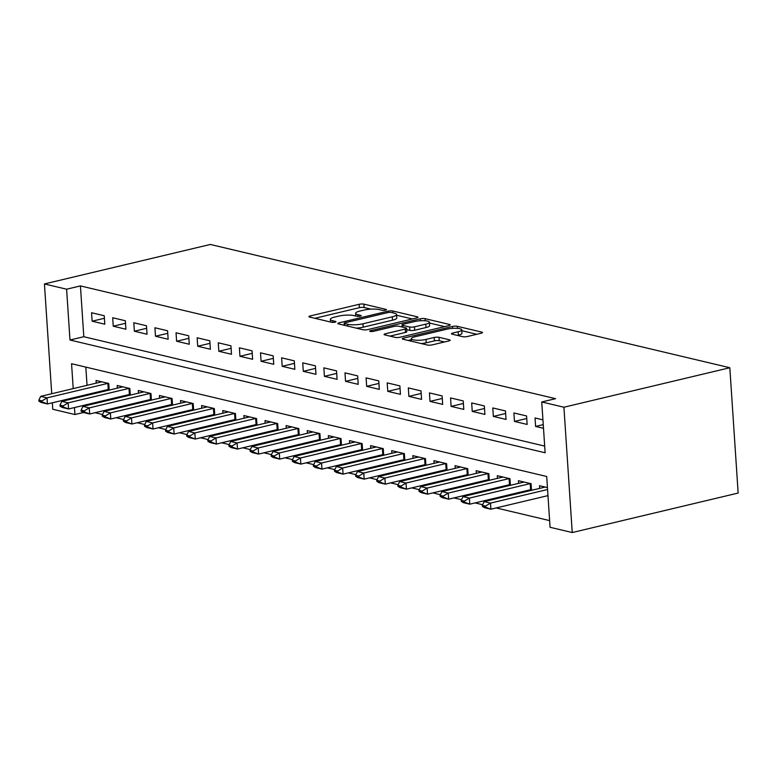 <?xml version="1.0" encoding="UTF-8"?>
<svg xmlns="http://www.w3.org/2000/svg" width="777" height="777" viewBox="0 0 777 777"><rect width="100%" height="100%" fill="white"/><g stroke="black" fill="none" stroke-linecap="round" stroke-linejoin="round"><path stroke-width="1.17" d="M385.499 310.169A2.399 0.544 -3.8 0 0 386.441 309.664A2.399 0.544 -3.8 0 0 385.946 309.372L363.927 304.147A3.419 0.777 -3.8 0 0 359.139 304.302L310.285 315.928A3.419 0.777 -3.8 0 0 308.945 316.647A3.419 0.777 -3.8 0 0 309.644 317.065L331.662 322.29A2.399 0.544 -3.8 0 0 335.013 322.183A2.399 0.544 -3.8 0 0 335.955 321.688A2.399 0.544 -3.8 0 0 335.46 321.387L332.614 320.716A10.956 2.496 -3.8 0 1 330.371 319.376A10.956 2.496 -3.8 0 1 334.664 317.074L338.733 316.103A10.956 2.496 -3.8 0 1 354.059 315.608L356.905 316.288A2.399 0.544 -3.8 0 0 360.256 316.181A2.399 0.544 -3.8 0 0 361.198 315.676A2.399 0.544 -3.8 0 0 360.703 315.384L357.857 314.704A10.956 2.496 -3.8 0 1 355.613 313.364A10.956 2.496 -3.8 0 1 359.906 311.062L363.976 310.091A10.956 2.496 -3.8 0 1 379.302 309.596L382.148 310.276A2.399 0.544 -3.8 0 0 385.499 310.169M462.626 336.664A3.419 0.777 -3.8 0 0 467.414 336.509L481.118 333.246A3.419 0.777 -3.8 0 0 482.459 332.527A3.419 0.777 -3.8 0 0 481.759 332.109L457.303 326.301A3.419 0.777 -3.8 0 0 452.515 326.457L403.661 338.092A3.419 0.777 -3.8 0 0 402.321 338.811A3.419 0.777 -3.8 0 0 403.02 339.228L427.476 345.037A3.419 0.777 -3.8 0 0 432.265 344.881L448.824 340.938A3.419 0.777 -3.8 0 0 450.165 340.219A3.419 0.777 -3.8 0 0 449.465 339.802L438.995 337.315A3.419 0.777 -3.8 0 0 434.207 337.471L426 339.423A9.159 2.088 -3.8 0 1 416.462 340.248A9.159 2.088 -3.8 0 1 411.324 338.714A9.159 2.088 -3.8 0 1 414.908 336.791L447.076 329.137A9.159 2.088 -3.8 0 1 456.604 328.312A9.159 2.088 -3.8 0 1 461.752 329.846A9.159 2.088 -3.8 0 1 458.158 331.769L452.797 333.042A3.419 0.777 -3.8 0 0 451.456 333.76A3.419 0.777 -3.8 0 0 452.156 334.178L462.626 336.664M541.744 401.971L563.917 407.226L729.826 367.735L210.344 244.454L44.435 283.945L66.608 289.209L69.979 340.015L545.124 452.768L541.744 401.971L555.574 398.679L80.429 285.917L66.608 289.209M416.657 317.948A3.419 0.777 -3.8 0 0 417.997 317.23A3.419 0.777 -3.8 0 0 417.298 316.812L392.841 311.004A3.419 0.777 -3.8 0 0 388.053 311.159L339.199 322.795A3.419 0.777 -3.8 0 0 337.859 323.514A3.419 0.777 -3.8 0 0 338.558 323.931L363.014 329.739A3.419 0.777 -3.8 0 0 367.803 329.584L416.657 317.948M425.068 318.657L449.533 324.465A3.419 0.777 -3.8 0 1 450.233 324.883A3.419 0.777 -3.8 0 1 448.892 325.602L400.038 337.228A3.419 0.777 -3.8 0 1 395.25 337.383L384.78 334.897A3.419 0.777 -3.8 0 1 384.081 334.479A3.419 0.777 -3.8 0 1 385.421 333.76L405.235 329.04A3.419 0.777 -3.8 0 0 406.575 328.331A3.419 0.777 -3.8 0 0 405.876 327.904L398.931 326.262A3.419 0.777 -3.8 0 0 394.143 326.418L373.514 331.323A2.399 0.544 -3.8 0 1 371.027 331.536A2.399 0.544 -3.8 0 1 369.677 331.138A2.399 0.544 -3.8 0 1 370.619 330.633L420.289 318.813A3.419 0.777 -3.8 0 1 425.068 318.657L425.213 320.765M547.057 495.833L547.999 496.056M525.942 490.821L527.7 491.239M504.827 485.81L506.585 486.227M483.712 480.798L485.46 481.216M462.587 475.786L464.345 476.204M441.472 470.775L443.23 471.192M420.357 465.763L422.115 466.181M399.242 460.751L400.99 461.169M378.127 455.74L379.875 456.157M357.002 450.728L358.76 451.146M335.887 445.716L337.645 446.134M314.772 440.705L316.53 441.122M293.657 435.693L295.406 436.111M272.533 430.681L274.291 431.099M251.418 425.67L253.176 426.087M230.303 420.658L232.061 421.076M209.188 415.646L210.936 416.064M188.063 410.635L189.821 411.052M166.948 405.623L168.706 406.041M145.833 400.611L147.591 401.029M124.718 395.6L126.466 396.017M104.235 315.734L91.569 312.733L92.133 321.202L104.798 324.203L104.235 315.734M125.359 320.746L112.684 317.744L113.248 326.214L125.913 329.215L125.359 320.746M146.474 325.757L133.799 322.756L134.363 331.216L147.038 334.227L146.474 325.757M167.589 330.769L154.914 327.768L155.478 336.227L168.153 339.238L167.589 330.769M188.704 335.781L176.039 332.779L176.602 341.239L189.267 344.25L188.704 335.781M209.819 340.792L197.154 337.791L197.717 346.251L210.382 349.262L209.819 340.792M230.944 345.804L218.269 342.803L218.832 351.262L231.507 354.273L230.944 345.804M252.059 350.815L239.384 347.814L239.947 356.274L252.622 359.285L252.059 350.815M273.174 355.827L260.509 352.826L261.072 361.286L273.737 364.296L273.174 355.827M294.289 360.839L281.624 357.838L282.187 366.297L294.852 369.308L294.289 360.839M315.413 365.85L302.739 362.849L303.302 371.309L315.977 374.32L315.413 365.85M336.528 370.862L323.854 367.851L324.417 376.321L337.092 379.331L336.528 370.862M357.643 375.874L344.978 372.863L345.532 381.332L358.207 384.343L357.643 375.874M378.758 380.885L366.093 377.875L366.657 386.344L379.322 389.355L378.758 380.885M399.883 385.897L387.208 382.886L387.772 391.355L400.437 394.366L399.883 385.897M420.998 390.909L408.323 387.898L408.887 396.367L421.561 399.378L420.998 390.909M442.113 395.92L429.448 392.909L430.002 401.379L442.676 404.39L442.113 395.92M463.228 400.932L450.563 397.921L451.126 406.39L463.791 409.401L463.228 400.932M484.353 405.944L471.678 402.933L472.241 411.402L484.906 414.413L484.353 405.944M505.468 410.955L492.793 407.944L493.356 416.414L506.031 419.425L505.468 410.955M526.583 415.967L513.908 412.956L514.471 421.425L527.146 424.436L526.583 415.967M80.429 285.917L83.809 336.723L544.677 446.095M542.929 419.842L535.032 417.968L535.596 426.437L543.492 428.312M94.988 412.713L102.525 414.5M116.113 417.725L123.64 419.512M137.228 422.737L144.765 424.524M158.343 427.748L165.88 429.535M179.458 432.76L186.995 434.547M200.583 437.772L208.11 439.559M221.698 442.783L229.225 444.57M242.812 447.795L250.349 449.582M263.927 452.806L271.464 454.594M285.052 457.818L292.579 459.605M306.167 462.83L313.694 464.617M327.282 467.841L334.819 469.629M348.397 472.853L355.934 474.64M369.512 477.865L377.049 479.652M390.637 482.876L398.164 484.663M411.752 487.888L419.289 489.675M432.867 492.9L440.404 494.687M453.982 497.911L461.519 499.698M475.106 502.923L482.634 504.71M496.221 507.935L549.63 520.609M85.829 367.113L87.034 385.334M87.636 394.386L87.694 395.211M88.296 404.273L88.345 405.089M103.603 390.588L105.351 391.006M96.241 383.139L96.066 380.468L108.741 383.479L109.178 390.093M117.356 388.15L117.181 385.479L129.856 388.49L130.293 395.104M138.481 393.162L138.296 390.491L150.971 393.502L151.408 400.116M159.596 398.174L159.421 395.503L172.086 398.514L172.533 405.128M180.711 403.185L180.536 400.514L193.201 403.525L193.648 410.139M201.826 408.197L201.651 405.526L214.326 408.537L214.763 415.151M222.95 413.209L222.766 410.538L235.441 413.549L235.878 420.163M244.065 418.22L243.891 415.549L256.556 418.56L256.993 425.174M265.18 423.232L265.006 420.561L277.671 423.572L278.117 430.186M286.295 428.244L286.121 425.573L298.795 428.583L299.232 435.198M307.42 433.255L307.236 430.584L319.91 433.595L320.347 440.209M328.535 438.267L328.36 435.596L341.025 438.597L341.462 445.221M349.65 443.278L349.475 440.608L362.14 443.609L362.587 450.233M370.765 448.29L370.59 445.619L383.265 448.62L383.702 455.244M391.89 453.302L391.705 450.631L404.38 453.632L404.817 460.256M413.005 458.304L412.83 455.643L425.495 458.644L425.932 465.268M434.12 463.315L433.945 460.654L446.61 463.655L447.057 470.279M455.235 468.327L455.06 465.666L467.735 468.667L468.172 475.291M476.35 473.339L476.175 470.677L488.85 473.679L489.287 480.303M497.474 478.35L497.29 475.689L509.965 478.69L510.402 485.314M518.589 483.362L518.414 480.701L531.079 483.702L531.517 490.326M539.704 488.374L539.529 485.712L547.435 487.587M73.213 388.617L71.562 363.723L546.697 476.486L550.067 527.282L572.241 532.546L738.15 493.055L729.826 367.735M83.43 412.509L74.932 414.529L52.758 409.265L52.331 402.797M572.241 532.546L563.917 407.226M44.435 283.945L51.729 393.735M73.815 397.678L73.864 398.504M74.466 407.566L74.932 414.529M83.809 336.723L69.979 340.015M92.133 321.202L104.409 318.279M113.248 326.214L125.524 323.29M134.363 331.216L146.639 328.302M155.478 336.227L167.754 333.314M176.602 341.239L188.879 338.325M197.717 346.251L209.994 343.337M218.832 351.262L231.109 348.339M239.947 356.274L252.224 353.35M261.072 361.286L273.349 358.362M282.187 366.297L294.464 363.374M303.302 371.309L315.579 368.385M324.417 376.321L336.694 373.397M345.532 381.332L357.808 378.409M366.657 386.344L378.933 383.42M387.772 391.355L400.048 388.432M408.887 396.367L421.163 393.444M430.002 401.379L442.278 398.455M451.126 406.39L463.403 403.467M472.241 411.402L484.518 408.479M493.356 416.414L505.633 413.49M514.471 421.425L526.748 418.502M535.596 426.437L543.249 424.611M370.93 309.139L364.151 307.537A3.419 0.777 -3.8 0 0 359.362 307.682L314.802 318.298M344.26 325.029L343.725 325.155M412.364 318.978L396.62 315.239M391.317 312.451A2.399 0.544 -3.8 0 0 387.966 312.558L345.085 322.766A2.399 0.544 -3.8 0 0 344.143 323.271A2.399 0.544 -3.8 0 0 344.638 323.562L347.64 324.281A10.956 2.496 -3.8 0 0 362.956 323.786L392.268 316.812A10.956 2.496 -3.8 0 0 396.571 314.51A10.956 2.496 -3.8 0 0 394.327 313.17L391.317 312.451M356.225 328.127A10.956 2.496 -3.8 0 0 363.189 327.175L362.956 323.786M396.571 314.51L396.794 317.9A10.956 2.496 -3.8 0 1 392.502 320.192L363.189 327.175M429.438 323.028L444.59 326.622M389.947 336.13L405.458 332.43A3.419 0.777 -3.8 0 0 406.798 331.711L406.575 328.331M401.194 326.796L402.136 326.573M425.796 324.155A9.159 2.088 -3.8 0 0 429.38 322.232A9.159 2.088 -3.8 0 0 424.232 320.697A9.159 2.088 -3.8 0 0 414.704 321.523L403.37 324.213A3.419 0.777 -3.8 0 0 402.03 324.932A3.419 0.777 -3.8 0 0 402.729 325.359L409.673 327A3.419 0.777 -3.8 0 0 414.462 326.845L425.796 324.155L426.019 327.535A9.159 2.088 -3.8 0 0 429.613 325.612L429.38 322.232M426.019 327.535L414.685 330.235A3.419 0.777 -3.8 0 1 409.897 330.39L406.662 329.623M461.752 329.846L461.975 333.236A9.159 2.088 -3.8 0 1 458.391 335.159L457.323 335.411M421.231 343.551A9.159 2.088 -3.8 0 0 426.223 342.812L426 339.423M444.522 341.958L439.219 340.705A3.419 0.777 -3.8 0 0 434.43 340.86L426.223 342.812M411.383 339.695L408.187 340.452M476.825 334.275L461.81 330.711M101.758 381.818A3.487 0.796 176.2 0 1 101.525 381.876L40.695 396.357L47.028 397.863L47.436 403.962L108.265 389.481A3.487 0.796 176.2 0 1 109.12 389.316M42.016 400.883L38.85 400.136L38.918 401.146L42.084 401.903L42.016 400.883L47.028 397.863L107.857 383.382A3.487 0.796 176.2 0 1 108.11 383.323M42.084 401.903L47.436 403.962L41.094 402.457L38.918 401.146M40.695 396.357L38.85 400.136M122.873 386.829A3.487 0.796 176.2 0 1 122.64 386.888L61.81 401.369L68.143 402.875L68.551 408.974L129.38 394.493A3.487 0.796 176.2 0 1 130.245 394.327M63.131 405.895L59.965 405.147L60.033 406.157L63.199 406.915L63.131 405.895L68.143 402.875L128.982 388.393A3.487 0.796 176.2 0 1 129.225 388.335M63.199 406.915L68.551 408.974L62.218 407.469L60.033 406.157M61.81 401.369L59.965 405.147M143.998 391.841A3.487 0.796 176.2 0 1 143.755 391.899L82.925 406.381L89.258 407.886L89.666 413.986L150.495 399.504A3.487 0.796 176.2 0 1 151.36 399.339M84.256 410.907L81.08 410.159L81.148 411.169L84.324 411.927L84.256 410.907L89.258 407.886L150.097 393.405A3.487 0.796 176.2 0 1 150.35 393.347M84.324 411.927L89.666 413.986L83.333 412.48L81.148 411.169M82.925 406.381L81.08 410.159M165.112 396.853A3.487 0.796 176.2 0 1 164.879 396.911L104.04 411.392L110.383 412.898L110.781 418.997L171.62 404.516A3.487 0.796 176.2 0 1 172.475 404.351M105.371 415.918L102.205 415.171L102.273 416.181L105.439 416.938L105.371 415.918L110.383 412.898L171.212 398.416A3.487 0.796 176.2 0 1 171.464 398.358M105.439 416.938L110.781 418.997L104.448 417.492L102.273 416.181M104.04 411.392L102.205 415.171M186.227 401.864A3.487 0.796 176.2 0 1 185.994 401.923L125.165 416.404L131.498 417.909L131.905 424.009L192.735 409.528A3.487 0.796 176.2 0 1 193.59 409.362M126.486 420.93L123.32 420.182L123.388 421.192L126.554 421.95L126.486 420.93L131.498 417.909L192.327 403.428A3.487 0.796 176.2 0 1 192.579 403.37M126.554 421.95L131.905 424.009L125.563 422.503L123.388 421.192M125.165 416.404L123.32 420.182M207.342 406.876A3.487 0.796 176.2 0 1 207.109 406.934L146.28 421.416L152.613 422.921L153.02 429.021L213.85 414.539A3.487 0.796 176.2 0 1 214.714 414.374M147.601 425.942L144.435 425.194L144.503 426.204L147.669 426.962L147.601 425.942L152.613 422.921L213.442 408.44A3.487 0.796 176.2 0 1 213.694 408.381M147.669 426.962L153.02 429.021L146.688 427.515L144.503 426.204M146.28 421.416L144.435 425.194M228.467 411.888A3.487 0.796 176.2 0 1 228.224 411.946L167.395 426.427L173.727 427.933L174.135 434.032L234.965 419.551A3.487 0.796 176.2 0 1 235.829 419.386M168.726 430.953L165.55 430.205L165.618 431.216L168.784 431.973L168.726 430.953L173.727 427.933L234.567 413.451A3.487 0.796 176.2 0 1 234.809 413.393M168.784 431.973L174.135 434.032L167.803 432.527L165.618 431.216M167.395 426.427L165.55 430.205M249.582 416.899A3.487 0.796 176.2 0 1 249.349 416.958L188.51 431.439L194.852 432.944L195.25 439.044L256.089 424.563A3.487 0.796 176.2 0 1 256.944 424.397M189.841 435.965L186.674 435.217L186.742 436.227L189.909 436.985L189.841 435.965L194.852 432.944L255.682 418.463A3.487 0.796 176.2 0 1 255.934 418.405M189.909 436.985L195.25 439.044L188.918 437.538L186.742 436.227M188.51 431.439L186.674 435.217M270.697 421.911A3.487 0.796 176.2 0 1 270.464 421.969L209.635 436.451L215.967 437.956L216.365 444.055L277.204 429.574A3.487 0.796 176.2 0 1 278.059 429.409M210.955 440.977L207.789 440.229L207.857 441.239L211.023 441.996L210.955 440.977L215.967 437.956L276.797 423.475A3.487 0.796 176.2 0 1 277.049 423.416M211.023 441.996L216.365 444.055L210.033 442.55L207.857 441.239M209.635 436.451L207.789 440.229M291.812 426.923A3.487 0.796 176.2 0 1 291.579 426.981L230.75 441.462L237.082 442.968L237.49 449.067L298.319 434.586A3.487 0.796 176.2 0 1 299.184 434.421M232.07 445.988L228.904 445.24L228.972 446.251L232.138 447.008L232.07 445.988L237.082 442.968L297.912 428.486A3.487 0.796 176.2 0 1 298.164 428.428M232.138 447.008L237.49 449.067L231.148 447.562L228.972 446.251M230.75 441.462L228.904 445.24M312.927 431.934A3.487 0.796 176.2 0 1 312.694 431.993L251.865 446.474L258.197 447.979L258.605 454.079L319.434 439.597A3.487 0.796 176.2 0 1 320.299 439.432M253.185 451L250.019 450.252L250.087 451.262L253.253 452.02L253.185 451L258.197 447.979L319.036 433.498A3.487 0.796 176.2 0 1 319.279 433.44M253.253 452.02L258.605 454.079L252.272 452.573L250.087 451.262M251.865 446.474L250.019 450.252M334.052 436.946A3.487 0.796 176.2 0 1 333.819 437.004L272.98 451.486L279.322 452.991L279.72 459.09L340.559 444.609A3.487 0.796 176.2 0 1 341.414 444.444M274.31 456.012L271.144 455.264L271.212 456.274L274.378 457.031L274.31 456.012L279.322 452.991L340.151 438.51A3.487 0.796 176.2 0 1 340.404 438.451M274.378 457.031L279.72 459.09L273.387 457.585L271.212 456.274M272.98 451.486L271.144 455.264M355.167 441.958A3.487 0.796 176.2 0 1 354.934 442.016L294.094 456.497L300.437 458.003L300.835 464.102L361.674 449.621A3.487 0.796 176.2 0 1 362.529 449.456M295.425 461.023L292.259 460.275L292.327 461.285L295.493 462.043L295.425 461.023L300.437 458.003L361.266 443.521A3.487 0.796 176.2 0 1 361.519 443.463M295.493 462.043L300.835 464.102L294.502 462.597L292.327 461.285M294.094 456.497L292.259 460.275M376.282 446.969A3.487 0.796 176.2 0 1 376.049 447.028L315.219 461.509L321.552 463.014L321.96 469.114L382.789 454.632A3.487 0.796 176.2 0 1 383.653 454.467M316.54 466.035L313.374 465.277L313.442 466.297L316.608 467.055L316.54 466.035L321.552 463.014L382.381 448.533A3.487 0.796 176.2 0 1 382.634 448.475M316.608 467.055L321.96 469.114L315.617 467.608L313.442 466.297M315.219 461.509L313.374 465.277M397.397 451.981A3.487 0.796 176.2 0 1 397.164 452.039L336.334 466.521L342.667 468.026L343.075 474.125L403.904 459.644A3.487 0.796 176.2 0 1 404.768 459.479M337.655 471.047L334.489 470.289L334.557 471.309L337.723 472.057L337.655 471.047L342.667 468.026L403.506 453.545A3.487 0.796 176.2 0 1 403.749 453.486M337.723 472.057L343.075 474.125L336.742 472.62L334.557 471.309M336.334 466.521L334.489 470.289M418.521 456.993A3.487 0.796 176.2 0 1 418.288 457.051L357.449 471.532L363.782 473.038L364.19 479.137L425.019 464.656A3.487 0.796 176.2 0 1 425.883 464.491M358.78 476.058L355.604 475.301L355.672 476.32L358.848 477.068L358.78 476.058L363.782 473.038L424.621 458.556A3.487 0.796 176.2 0 1 424.873 458.498M358.848 477.068L364.19 479.137L357.857 477.632L355.672 476.32M357.449 471.532L355.604 475.301M439.636 462.004A3.487 0.796 176.2 0 1 439.403 462.062L378.564 476.544L384.906 478.049L385.305 484.149L446.144 469.658A3.487 0.796 176.2 0 1 446.998 469.502M379.895 481.07L376.728 480.312L376.796 481.332L379.963 482.08L379.895 481.07L384.906 478.049L445.736 463.568A3.487 0.796 176.2 0 1 445.988 463.51M379.963 482.08L385.305 484.149L378.972 482.643L376.796 481.332M378.564 476.544L376.728 480.312M460.751 467.016A3.487 0.796 176.2 0 1 460.518 467.074L399.689 481.555L406.021 483.061L406.429 489.16L467.259 474.669A3.487 0.796 176.2 0 1 468.113 474.514M401.01 486.081L397.843 485.324L397.911 486.344L401.078 487.092L401.01 486.081L406.021 483.061L466.851 468.58A3.487 0.796 176.2 0 1 467.103 468.521M401.078 487.092L406.429 489.16L400.087 487.655L397.911 486.344M399.689 481.555L397.843 485.324M481.866 472.027A3.487 0.796 176.2 0 1 481.633 472.086L420.804 486.567L427.136 488.073L427.544 494.172L488.374 479.681A3.487 0.796 176.2 0 1 489.238 479.526M422.125 491.093L418.958 490.336L419.026 491.355L422.193 492.103L422.125 491.093L427.136 488.073L487.966 473.591A3.487 0.796 176.2 0 1 488.218 473.533M422.193 492.103L427.544 494.172L421.212 492.667L419.026 491.355M420.804 486.567L418.958 490.336M502.991 477.039A3.487 0.796 176.2 0 1 502.748 477.097L441.919 491.579L448.251 493.084L448.659 499.174L509.489 484.693A3.487 0.796 176.2 0 1 510.353 484.537M443.249 496.105L440.073 495.347L440.141 496.367L443.317 497.115L443.249 496.105L448.251 493.084L509.09 478.603A3.487 0.796 176.2 0 1 509.333 478.545M443.317 497.115L448.659 499.174L442.327 497.678L440.141 496.367M441.919 491.579L440.073 495.347M524.106 482.051A3.487 0.796 176.2 0 1 523.873 482.109L463.034 496.59L469.376 498.096L469.774 504.186L530.613 489.704A3.487 0.796 176.2 0 1 531.468 489.539M464.364 501.116L461.198 500.359L461.266 501.379L464.432 502.127L464.364 501.116L469.376 498.096L530.205 483.615A3.487 0.796 176.2 0 1 530.458 483.556M464.432 502.127L469.774 504.186L463.442 502.69L461.266 501.379M463.034 496.59L461.198 500.359M545.221 487.062A3.487 0.796 176.2 0 1 544.988 487.121L484.158 501.602L490.491 503.107L547.562 489.52M485.479 506.128L482.313 505.371L482.381 506.39L485.547 507.138L485.479 506.128L490.491 503.107L490.899 509.197L547.97 495.619M485.547 507.138L490.899 509.197L484.557 507.702L482.381 506.39M484.158 501.602L482.313 505.371M385.994 310.023L385.946 309.372M335.509 322.037L335.46 321.387M360.751 316.035L360.703 315.384M357.964 316.404L357.857 314.704M332.731 322.406L332.614 320.716M310.373 317.239L310.285 315.928M359.362 307.682L359.139 304.302M364.151 307.537L363.927 304.147M339.287 324.106L339.199 322.795M388.141 312.519L388.053 311.159M392.958 312.84L392.841 311.004M417.356 317.744L417.298 316.812M344.755 325.398L344.638 323.562M347.766 326.117L347.64 324.281M392.502 320.192L392.268 316.812M449.592 325.388L449.533 324.465M385.509 335.072L385.421 333.76M405.458 332.43L405.235 329.04M370.678 331.517L370.619 330.633M420.415 320.726L420.289 318.813M402.855 327.185L402.729 325.359M409.897 330.39L409.673 327M414.685 330.235L414.462 326.845M452.884 334.353L452.797 333.042M458.391 335.159L458.158 331.769M434.43 340.86L434.207 337.471M439.219 340.705L438.995 337.315M449.524 340.724L449.465 339.802M403.749 339.403L403.661 338.092M452.641 328.35L452.515 326.457M457.439 328.37L457.303 326.301M481.827 333.042L481.759 332.109M108.265 389.481L107.857 383.382M129.38 394.493L128.982 388.393M150.495 399.504L150.097 393.405M171.62 404.516L171.212 398.416M192.735 409.528L192.327 403.428M213.85 414.539L213.442 408.44M234.965 419.551L234.567 413.451M256.089 424.563L255.682 418.463M277.204 429.574L276.797 423.475M298.319 434.586L297.912 428.486M319.434 439.597L319.036 433.498M340.559 444.609L340.151 438.51M361.674 449.621L361.266 443.521M382.789 454.632L382.381 448.533M403.904 459.644L403.506 453.545M425.019 464.656L424.621 458.556M446.144 469.658L445.736 463.568M467.259 474.669L466.851 468.58M488.374 479.681L487.966 473.591M509.489 484.693L509.09 478.603M530.613 489.704L530.205 483.615M355.788 316.025L355.613 313.364M330.546 322.028L330.371 319.376M344.279 325.291L344.143 323.271M402.165 327.03L402.03 324.932M411.489 341.239L411.324 338.714"/></g></svg>
